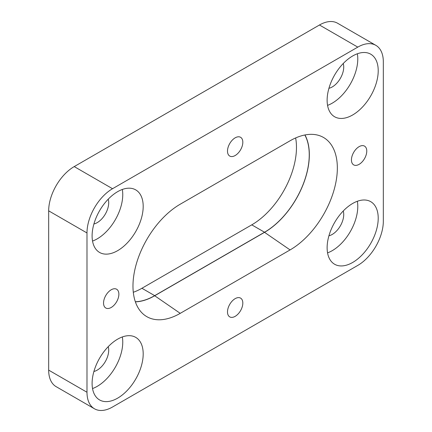 <?xml version="1.0" encoding="UTF-8"?>
<svg xmlns="http://www.w3.org/2000/svg" width="432" height="432" viewBox="0 0 432 432"><rect width="100%" height="100%" fill="white"/><g stroke="black" fill="none" stroke-linecap="round" stroke-linejoin="round"><path stroke-width="0.65" d="M352.674 262.462A36.126 20.86 120 0 0 376.272 230.623A36.126 20.86 120 0 0 370.737 201.674A36.126 20.86 120 0 0 352.674 203.467A36.126 20.86 120 0 0 329.071 235.3A36.126 20.86 120 0 0 334.611 264.249A36.126 20.86 120 0 0 352.674 262.462M327.559 252.866A36.126 20.86 120 0 0 332.235 250.663A36.126 20.86 120 0 0 357.35 201.263M352.674 114.966A36.126 20.86 120 0 0 376.272 83.133A36.126 20.86 120 0 0 370.737 54.184A36.126 20.86 120 0 0 352.674 55.971A36.126 20.86 120 0 0 329.071 87.809A36.126 20.86 120 0 0 334.611 116.759A36.126 20.86 120 0 0 352.674 114.966M327.559 105.37A36.126 20.86 120 0 0 332.235 103.167A36.126 20.86 120 0 0 357.35 53.768M117.644 250.657A36.126 20.86 120 0 0 141.248 218.824A36.126 20.86 120 0 0 135.713 189.875A36.126 20.86 120 0 0 117.644 191.662A36.126 20.86 120 0 0 94.046 223.501A36.126 20.86 120 0 0 99.581 252.45A36.126 20.86 120 0 0 117.644 250.657M92.534 241.061A36.126 20.86 120 0 0 97.211 238.858A36.126 20.86 120 0 0 122.326 189.459M117.644 398.153A36.126 20.86 120 0 0 141.248 366.314A36.126 20.86 120 0 0 135.713 337.365A36.126 20.86 120 0 0 117.644 339.152A36.126 20.86 120 0 0 94.046 370.991A36.126 20.86 120 0 0 99.581 399.94A36.126 20.86 120 0 0 117.644 398.153M92.534 388.557A36.126 20.86 120 0 0 97.211 386.354A36.126 20.86 120 0 0 122.326 336.955M93.906 371.477A16.259 9.385 120 0 0 97.211 370.127A16.259 9.385 120 0 0 108.221 346.68M93.906 223.987A16.259 9.385 120 0 0 97.211 222.637A16.259 9.385 120 0 0 108.221 199.19M328.93 88.295A16.259 9.385 120 0 0 332.235 86.945A16.259 9.385 120 0 0 343.246 63.499M328.93 235.786A16.259 9.385 120 0 0 332.235 234.436A16.259 9.385 120 0 0 343.246 210.989M235.159 316.348A10.838 6.259 120 0 0 242.239 306.801A10.838 6.259 120 0 0 240.581 298.112A10.838 6.259 120 0 0 235.159 298.652A10.838 6.259 120 0 0 228.08 308.2A10.838 6.259 120 0 0 229.743 316.888A10.838 6.259 120 0 0 235.159 316.348M359.105 164.349A10.838 6.259 120 0 0 366.185 154.802A10.838 6.259 120 0 0 364.527 146.113A10.838 6.259 120 0 0 359.105 146.653A10.838 6.259 120 0 0 352.026 156.2A10.838 6.259 120 0 0 353.689 164.889A10.838 6.259 120 0 0 359.105 164.349M235.159 155.525A10.838 6.259 120 0 0 242.239 145.978A10.838 6.259 120 0 0 240.581 137.29A10.838 6.259 120 0 0 235.159 137.83A10.838 6.259 120 0 0 228.08 147.382A10.838 6.259 120 0 0 229.743 156.065A10.838 6.259 120 0 0 235.159 155.525M111.213 307.471A10.838 6.259 120 0 0 118.292 297.918A10.838 6.259 120 0 0 116.635 289.235A10.838 6.259 120 0 0 111.213 289.775A10.838 6.259 120 0 0 104.134 299.322A10.838 6.259 120 0 0 105.791 308.011A10.838 6.259 120 0 0 111.213 307.471M375.845 45.333A36.126 20.86 120 0 0 357.782 47.12L319.464 24.997A36.126 20.86 -60 0 1 337.527 23.209L375.845 45.333A36.126 20.86 120 0 1 383.33 61.873L383.33 221.162A36.126 20.86 120 0 1 357.782 265.41L112.536 407.003A36.126 20.86 120 0 1 94.473 408.791A36.126 20.86 120 0 1 86.989 392.251L86.989 232.961L48.67 210.838L48.67 370.127L86.989 392.251M357.782 47.12L112.536 188.714A36.126 20.86 120 0 0 86.989 232.961M180.236 204.201A66.836 38.588 120 0 0 137.214 261.02A66.836 38.588 120 0 0 144.617 315.209A66.836 38.588 120 0 0 180.236 313.346L290.083 249.923A66.836 38.588 120 0 0 334.336 188.957A66.836 38.588 120 0 0 321.149 136.291A66.836 38.588 120 0 0 290.083 140.778L180.236 204.201M133.299 292.275A63.223 36.504 120 0 0 141.917 288.268L251.764 224.851A63.223 36.504 120 0 0 295.634 137.954M304.835 134.989A63.223 36.504 -60 0 1 264.541 232.227L154.688 295.645A63.223 36.504 -60 0 1 135.335 301.73M319.464 24.997L74.218 166.59L112.536 188.714M94.473 408.791L56.155 386.667A36.126 20.86 -60 0 1 48.67 370.127M48.67 210.838A36.126 20.86 -60 0 1 74.218 166.59M135.378 301.849A63.358 36.58 120 0 0 154.688 295.753L180.236 313.346M304.965 134.962A63.358 36.58 120 0 1 264.541 232.335L154.688 295.753M251.764 224.851L264.541 232.227M141.917 288.268L154.688 295.645M264.541 232.335L290.083 249.923"/></g></svg>
